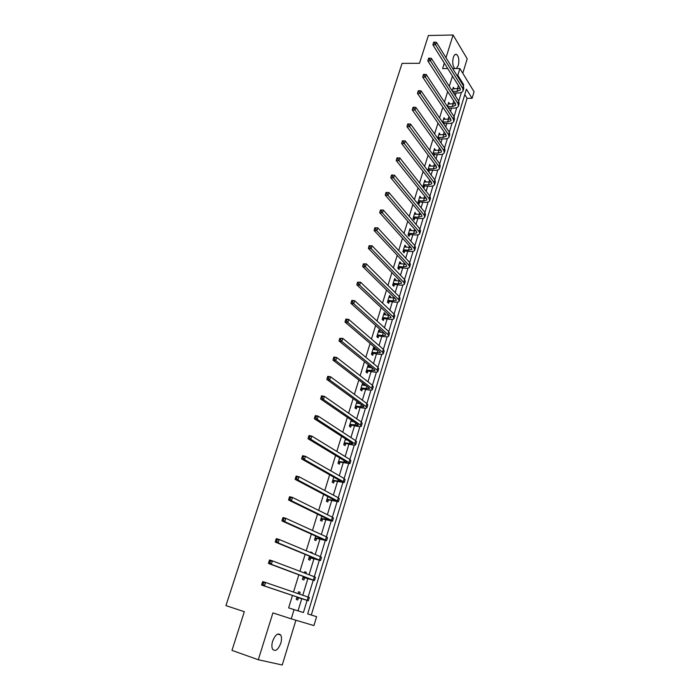 <?xml version="1.0" encoding="UTF-8"?>
<svg xmlns="http://www.w3.org/2000/svg" width="700" height="700" viewBox="0 0 700 700"><rect width="100%" height="100%" fill="white"/><g stroke="black" fill="none" stroke-linecap="round" stroke-linejoin="round"><path stroke-width="1.05" d="M280.787 643.221C281.785 639.73 281.759 637 280.709 635.049C278.005 632.564 275.31 634.602 272.632 641.156C271.635 644.648 271.652 647.369 272.676 649.329C275.433 651.84 278.136 649.801 280.787 643.221M456.33 68.539L458.273 65.529C459.375 60.55 458.876 56.892 456.776 54.547C455.403 53.795 454.248 54.749 453.329 57.418C452.226 62.396 452.716 66.062 454.799 68.407L455.017 68.539M307.685 613.865L316.61 616.691L313.941 625.59L291.244 618.844L294.07 609.621L303.406 612.553L307.099 600.399M462.787 73.272L467.198 58.817L453.084 35L428.382 35.525L419.51 63.289L402.062 63.394L225.943 605.631L244.335 611.686L231.971 650.379L258.3 659.75L282.249 665L295.908 620.226M456.873 75.294L457.817 75.294L459.891 68.521L474.058 91.744L472.08 98.341L466.41 89.171L307.676 613.891L316.61 616.691M311.308 615.003L467.084 98.28L472.08 98.341M467.084 98.28L464.774 94.579M452.454 76.081L449.286 86.345M447.676 91.595L444.447 102.06M442.846 107.257L439.565 117.915M437.981 123.069L434.63 133.936M433.064 139.037L429.651 150.106M428.094 155.164L424.62 166.434M423.08 171.439L419.536 182.928M418.014 187.88L414.409 199.588M412.904 204.487L409.229 216.405M407.733 221.252L403.996 233.398M402.517 238.184L398.703 250.565M397.25 255.29L393.365 267.899M391.93 272.571L387.975 285.416M386.549 290.019L382.524 303.109M381.124 307.65L377.011 320.985M375.637 325.465L371.455 339.045M370.09 343.455L365.829 357.289M364.49 361.637L360.15 375.725M358.829 380.012L354.41 394.363M353.115 398.571L348.618 413.184M347.34 417.331L342.755 432.215M341.495 436.284L336.831 451.448M335.598 455.438L330.838 470.881M329.639 474.801L324.791 490.534M323.61 494.366L318.666 510.396M317.511 514.15L312.489 530.469M311.351 534.144L306.233 550.769M305.13 554.356L299.915 571.288M298.839 574.788L293.519 592.043M292.469 595.446L288.636 607.898L298.034 610.837L301.726 598.745M302.803 595.21L307.842 578.707M309.05 574.761L313.898 558.88M315.227 554.523L319.882 539.262M321.335 534.511L325.815 519.855M327.381 514.71L331.678 500.64M333.366 495.119L337.479 481.626M339.281 475.729L343.227 462.814M345.135 456.549L348.915 444.194M350.936 437.57L354.541 425.757M356.668 418.793L360.106 407.514M362.346 400.199L365.627 389.454M367.964 381.806L371.079 371.578M373.52 363.598L376.486 353.876M379.024 345.572L381.841 336.35M382.961 332.666L383.119 332.168M384.466 327.74L387.135 318.999M388.264 315.297L388.491 314.571M389.856 310.082L392.376 301.814M393.523 298.086L393.803 297.15M395.194 292.6L397.574 284.804M398.72 281.059L399.07 279.904M400.479 275.293L402.719 267.96M403.865 264.189L404.285 262.824M405.711 258.151L407.811 251.274M408.966 247.485L409.447 245.919M410.891 241.185L412.86 234.754M414.024 230.939L414.558 229.18M416.019 224.394L417.848 218.391M419.02 214.559L419.624 212.599M421.094 207.76L422.8 202.186M423.973 198.327L424.629 196.184M426.125 191.284L427.7 186.13M428.881 182.263L429.599 179.926M431.104 174.974L432.556 170.231M433.746 166.338L434.516 163.817M436.039 158.821L437.36 154.481M438.559 150.57L439.381 147.866M440.921 142.817L442.129 138.88M443.328 134.951L444.203 132.072M445.76 126.971L446.845 123.419M448.052 119.481L448.98 116.428M450.555 111.282L451.526 108.106M452.734 104.151L453.714 100.922M455.298 95.734L456.155 92.934M457.371 88.961L458.404 85.566M454.3 88.935L453.346 87.229L452.218 90.913M449.654 104.099L448.7 102.366L447.422 106.54M444.973 119.403L444.019 117.644L442.584 122.325M440.239 134.846L439.285 133.061L437.692 138.259M438.743 139.737L438.996 138.889M435.461 150.439L434.516 148.627L432.757 154.35M433.825 155.794L434.227 154.472M430.64 166.18L429.695 164.334L427.831 170.415L428.908 171.841L429.415 170.196M425.775 182.07L424.83 180.197L422.949 186.34L424.043 187.731L424.55 186.069M420.858 198.117L419.921 196.21L418.023 202.405L419.134 203.77L419.641 202.09M415.905 214.314L414.96 212.371L413.044 218.636L414.172 219.966L414.689 218.269M410.891 230.668L411.092 230.011L409.955 228.699L408.021 235.016L409.168 236.32L409.684 234.605M405.834 247.179L406.061 246.461L404.898 245.175L402.946 251.554L404.11 252.822L404.635 251.099M400.733 263.856L400.969 263.069L399.796 261.817L397.819 268.257L399 269.5L399.534 267.75M395.57 280.691L395.832 279.834L394.642 278.618L392.648 285.127L393.846 286.326L394.389 284.567M390.364 297.692L390.652 296.774L389.436 295.592L387.424 302.164L388.64 303.328L389.183 301.551M385.105 314.869L385.411 313.871L384.186 312.725L382.148 319.366L383.381 320.495L383.933 318.701M379.794 332.211L380.118 331.144L378.875 330.033L376.819 336.735L378.07 337.838L378.63 336.017M374.43 349.72L374.78 348.591L373.511 347.515L371.438 354.279L372.715 355.346L373.275 353.517M369.014 367.412L369.381 366.205L368.104 365.164L366.004 372.006L367.29 373.03L367.859 371.184M363.545 385.28L363.93 384.002L362.626 383.005L360.509 389.909L361.821 390.898L362.399 389.025M356.991 401.389L354.97 407.995L356.3 408.94L356.877 407.059M358.015 403.34L358.312 402.351M351.277 420.026L349.361 426.256L350.717 427.166L351.295 425.267M352.433 421.575L352.616 420.954M345.494 438.865L343.7 444.719L345.074 445.585L345.66 443.66M340.331 458.439L339.658 457.905L337.986 463.365L339.377 464.188L339.973 462.245M333.76 477.137L332.203 482.204L333.62 482.991L334.224 481.023M327.793 496.58L326.366 501.244L327.801 501.979L328.414 500.001M321.773 516.224L320.469 520.476L321.921 521.176L322.543 519.164M318.124 533.041L316.794 532.438M315.683 536.086L314.501 539.91L315.989 540.566L316.61 538.536M312.113 553.227L312.296 552.606L310.809 551.976L310.616 552.597M309.523 556.159L308.481 559.554L309.986 560.166L310.608 558.119M305.882 573.554L306.259 572.329L304.745 571.751L304.36 572.976M303.301 576.459L302.391 579.407L303.922 579.976L304.553 577.903M299.591 594.116L300.151 592.261L298.611 591.736L298.043 593.582M297.001 596.969L296.24 599.471L297.789 599.988L298.428 597.896M291.244 618.844L272.912 612.894L258.3 659.75M288.636 607.898L294.07 609.621M444.325 63.114L442.619 68.574L447.738 68.565M452.69 68.547L459.891 68.521M453.084 35L445.996 57.75M463.4 85.82L463.706 84.814L457.817 75.294M308.123 597.03L313.224 580.256M269.176 560.954L268.739 562.327L269.885 562.669L270.322 561.286L269.176 560.954L269.561 560.009L272.414 560.849L314.317 576.756L319.27 560.332M320.381 556.684L325.264 540.619M326.41 536.821L331.188 521.115M332.377 517.178L337.05 501.812M338.284 497.744L342.851 482.711M344.129 478.511L348.591 463.802M349.904 459.48L354.279 445.095M315.096 416.159L314.694 417.436L315.822 417.664L316.225 416.386L315.096 416.159L315.368 415.564L318.185 416.132L355.652 440.668L359.896 426.58M361.287 422.004L365.47 408.249M366.896 403.559L370.983 390.101M372.435 385.297L376.434 372.146M377.93 367.22L381.832 354.366M345.774 319.428L345.389 320.635L346.509 320.793L346.885 319.585L345.966 319.051L348.757 319.445L383.39 349.352L387.179 336.761M351.706 300.703L351.33 301.901L352.441 302.041L352.826 300.851L351.89 300.37L354.681 300.729L388.771 331.642L392.473 319.331M394.074 314.081L397.714 302.076M399.341 296.721L402.902 284.996M404.565 279.536L408.047 268.074M409.736 262.517L413.131 251.318M414.855 245.665L418.171 234.727M419.921 228.979L423.168 218.295M424.944 212.45L428.111 202.029M429.914 196.088L433.002 185.911M434.831 179.883L437.85 169.942M408.852 123.987L407.759 123.953L407.418 125.029L408.511 125.064L408.852 123.987L410.55 124.058L439.731 163.861L442.654 154.131M444.535 147.928L447.414 138.469M449.321 132.178L452.13 122.946M424.559 74.384L423.474 74.384L423.15 75.434L424.235 75.434L424.559 74.384L426.221 74.506L454.081 116.611L456.794 107.572M458.754 101.124L461.423 92.348M462.779 84.814L463.706 84.814M298.034 610.837L303.406 612.553M452.865 88.786L454.344 88.804M448.236 103.889L449.715 103.906M443.564 119.122L445.043 119.157M438.848 134.496L440.326 134.549M434.088 150.019L435.575 150.089M429.284 165.69L430.771 165.769M424.428 181.51L425.924 181.597M419.527 197.479L421.024 197.584M414.584 213.605L416.08 213.719M409.596 229.88L411.092 230.011M404.556 246.312L406.061 246.461M399.464 262.902L400.969 263.069M394.328 279.659L395.832 279.834M389.139 296.581L390.652 296.774M383.898 313.67L385.411 313.871M378.604 330.925L380.118 331.144M373.257 348.355L374.78 348.591M367.859 365.951L369.381 366.205M362.408 383.731L363.93 384.002M356.895 401.695L357.578 401.817M310.748 552.169L312.296 552.606M304.701 571.874L306.259 572.329M298.594 591.789L300.151 592.261M452.489 91.35L456.951 91.385L460.346 90.002L460.101 88.279L432.898 44.896L433.37 43.181L434.455 43.164L434.779 42.14L433.694 42.157L433.37 43.181M452.865 88.804L460.206 88.454M434.779 42.14L436.415 42.297L435.601 44.852L462.683 88.296L463.05 90.869C462.341 92.234 460.644 92.934 457.94 92.951L453.486 92.907M436.415 42.297L463.426 85.855L463.785 88.436L463.199 90.379M434.455 43.164L435.601 44.852L432.898 44.896M447.466 106.61L452.305 106.601L455.7 105.271L455.438 103.582L427.822 60.926L428.286 59.229L429.371 59.22L429.695 58.188L428.61 58.196L428.286 59.229M448.219 103.95L455.508 103.705M429.695 58.188L431.34 58.319L430.526 60.9L458.028 103.626L458.412 106.146C457.721 107.476 456.015 108.141 453.311 108.141L448.481 108.15M431.34 58.319L458.771 101.159L459.156 103.688L458.561 105.665M429.371 59.22L430.526 60.9L427.822 60.926M447.746 106.522L448.761 108.054M442.697 121.957L447.624 121.957L451.01 120.689L450.73 119.035L422.686 77.114L423.15 75.434M443.529 119.236L450.774 119.096M426.221 74.506L425.399 77.114L453.329 119.105L453.731 121.564C453.049 122.859 451.351 123.497 448.639 123.471L443.424 123.559M453.329 119.105L454.081 116.611L454.484 119.087L453.88 121.1M424.235 75.434L425.399 77.114L422.686 77.114M443.056 121.835L444.08 123.349M437.955 137.41L442.89 137.454L446.267 136.255L445.979 134.636L417.498 93.459L417.953 91.796L419.046 91.805L419.379 90.755L418.294 90.746L417.953 91.796M438.795 134.671L445.979 134.636M419.379 90.755L421.05 90.86L420.219 93.494L448.577 134.724L449.015 137.13C448.341 138.39 446.644 138.994 443.931 138.941L438.305 139.116M421.05 90.86L449.347 132.213L449.776 134.627L449.146 136.675M419.046 91.805L420.219 93.494L417.498 93.459M438.314 137.296L439.355 138.775M433.169 153.02L438.113 153.099L441.49 151.961L441.184 150.386L412.265 109.979L412.711 108.334L413.805 108.351L414.137 107.284L413.053 107.266L412.711 108.334M434.017 150.255L441.131 150.316M414.137 107.284L415.826 107.371L414.986 110.031L443.791 150.5L444.246 152.845C443.581 154.061 441.884 154.63 439.171 154.56L433.108 154.822M415.826 107.371L444.561 147.963L445.007 150.316L444.377 152.407M413.805 108.351L414.986 110.031L412.265 109.979M433.527 152.906L434.586 154.359M428.339 168.77L433.291 168.901L436.669 167.825L436.345 166.285L406.971 126.665L407.418 125.029M429.188 165.979L436.24 166.145M410.55 124.058L409.701 126.744L438.953 166.416L439.434 168.709C438.777 169.89 437.089 170.424 434.359 170.327L429.774 170.082L427.989 170.634M438.953 166.416L439.731 163.861L440.204 166.154L439.565 168.28M408.511 125.064L409.701 126.744L406.971 126.665M428.697 168.656L429.774 170.082M423.456 184.678L428.426 184.844L431.795 183.838L431.454 182.341L401.625 143.518L402.062 141.899L403.165 141.942L403.506 140.857L402.412 140.814L402.062 141.899M424.322 181.851L431.287 182.123M402.412 140.814L405.221 140.91L404.364 143.623L434.07 182.499L434.569 184.721C433.93 185.867 432.241 186.366 429.511 186.244L424.918 185.955L423.089 186.515M403.506 140.857L405.221 140.91L434.858 179.909L435.356 182.149L434.7 184.31M403.165 141.942L404.364 143.623L401.625 143.518M423.824 184.564L424.918 185.955M418.53 200.725L423.509 200.944L426.877 199.999L426.519 198.546L396.226 160.545L396.664 158.952L397.757 159.005L398.108 157.903L397.005 157.85L396.664 158.952M419.405 197.881L426.283 198.249M397.005 157.85L399.84 157.938L398.965 160.685L429.144 198.73L429.669 200.9C429.03 201.994 427.35 202.466 424.611 202.309L420.009 201.985L418.127 202.545M398.108 157.903L399.84 157.938L429.931 196.114L430.456 198.293L429.791 200.498M397.757 159.005L398.965 160.685L396.226 160.545M418.898 200.62L420.009 201.985M413.56 216.939L418.547 217.201L421.908 216.326L421.531 214.909L390.775 177.756L391.204 176.173L392.297 176.234L392.648 175.123L391.554 175.061L391.204 176.173M414.444 214.069L421.216 214.524M391.554 175.061L394.398 175.14L393.523 177.914L424.165 215.119L424.716 217.227C424.095 218.278 422.415 218.715 419.668 218.531L415.056 218.164L413.123 218.732M392.648 175.123L394.398 175.14L424.961 212.476L425.512 214.594L424.83 216.834M392.297 176.234L393.523 177.914L390.775 177.756M413.928 216.834L415.056 218.164M408.546 233.301L413.543 233.608L416.894 232.803L416.5 231.438L385.262 195.134L385.683 193.567L386.785 193.646L387.135 192.526L386.033 192.447L385.683 193.567M409.43 230.405L416.089 230.956M386.033 192.447L388.902 192.526L388.01 195.326L419.134 231.665L419.711 233.713C419.099 234.719 417.428 235.121 414.68 234.911L410.051 234.5L408.065 235.069M387.135 192.526L388.902 192.526L419.947 229.005L420.516 231.053L419.825 233.336M386.785 193.646L388.01 195.326L385.262 195.134M408.914 233.196L410.051 234.5M403.471 249.83L408.485 250.18L411.828 249.445L411.416 248.124L379.689 212.704L380.109 211.155L381.211 211.242L381.57 210.105L380.467 210.018L380.109 211.155M404.373 246.899L410.891 247.537M380.467 210.018L383.346 210.088L382.445 212.914L414.059 248.377L414.662 250.355C414.067 251.326 412.387 251.694 409.64 251.457L405.002 250.994L402.955 251.571M381.57 210.105L383.346 210.088L414.873 245.691L415.476 247.678L414.767 249.996M381.211 211.242L382.445 212.914L379.689 212.704M403.839 249.725L405.002 250.994M398.361 266.516L403.375 266.919L406.709 266.254L406.289 264.976L374.062 230.449L374.474 228.926L375.576 229.023L375.944 227.876L374.832 227.78L374.474 228.926M399.262 263.559L405.632 264.276M374.832 227.78L377.729 227.832L376.828 230.694L408.931 265.256L409.561 267.164C408.975 268.091 407.304 268.424 404.547 268.152L399.901 267.654L397.836 268.223M375.944 227.876L377.729 227.832L409.754 262.544L410.384 264.46L409.666 266.822M375.576 229.023L376.828 230.694L374.062 230.449M398.729 266.411L399.901 267.654M393.19 283.369L398.221 283.815L401.546 283.229L401.109 281.995L368.375 248.386L368.777 246.881L369.889 246.986L370.256 245.831L369.145 245.718L368.777 246.881M394.109 280.376L400.304 281.172M369.145 245.718L372.059 245.77L371.149 248.657L403.76 282.301L404.408 284.148C403.839 285.023 402.168 285.311 399.411 285.023L394.756 284.471L392.683 285.031M370.256 245.831L372.059 245.77L404.591 279.554L405.239 281.409L404.512 283.815M369.889 246.986L371.149 248.657L368.375 248.386M393.558 283.264L394.756 284.471M387.966 300.379L393.015 300.877L396.331 300.37L395.868 299.18L362.626 266.516L363.02 265.02L364.131 265.142L364.507 263.979L363.396 263.856L363.02 265.02M388.894 297.369L394.887 298.217M363.396 263.856L366.328 263.891L365.4 266.814L398.527 299.512L399.21 301.289C398.65 302.12 396.988 302.374 394.214 302.05L389.559 301.455L387.476 301.998M364.507 263.979L366.328 263.891L399.368 296.748L400.05 298.533L399.306 300.983M364.131 265.142L365.4 266.814L362.626 266.516M388.342 300.283L389.559 301.455M382.699 317.564L387.748 318.115L391.064 317.678L390.582 316.54L356.816 284.83L357.21 283.36L358.321 283.5L358.697 282.31L357.578 282.179L357.21 283.36M383.635 314.519L389.392 315.42M357.578 282.179L360.535 282.214L359.599 285.171L393.243 316.899L393.951 318.605C393.409 319.392 391.746 319.602 388.973 319.252L384.3 318.605L382.217 319.139M358.697 282.31L360.535 282.214L394.1 314.108L394.8 315.822L394.047 318.308M358.321 283.5L359.599 285.171L356.816 284.83M383.075 317.467L384.3 318.605M377.379 334.924L382.436 335.519L385.744 335.169L385.245 334.075L350.945 303.345L351.33 301.901M378.324 331.844L383.801 332.78M352.826 300.851L354.681 300.729L353.736 303.713L387.914 334.469L388.649 336.096C388.115 336.831 386.461 337.006 383.679 336.621L378.998 335.93L376.906 336.446M387.914 334.469L388.771 331.642L389.506 333.279L388.736 335.816M352.441 302.041L353.736 303.713L350.945 303.345M377.746 334.828L378.998 335.93M371.998 352.45L380.371 352.826L379.855 351.785L345.012 322.061L345.389 320.635M372.951 349.344L378.105 350.297M346.885 319.585L348.757 319.445L347.804 322.464L382.524 352.205L383.294 353.762C382.769 354.445 381.115 354.585 378.332 354.165L373.642 353.421L371.543 353.938M382.524 352.205L383.39 349.352L384.151 350.919L383.373 353.5M346.509 320.793L347.804 322.464L345.012 322.061M372.374 352.354L373.642 353.421M366.572 370.151L374.938 370.668L374.404 369.679L339.01 340.979L339.377 339.579L340.498 339.745L340.891 338.529L339.771 338.354L339.377 339.579M367.535 367.019L372.286 367.964M339.771 338.354L342.773 338.363L341.81 341.416L377.081 370.125L377.877 371.604C377.37 372.243 375.725 372.339 372.934 371.892L368.235 371.096L366.126 371.595M340.891 338.529L342.773 338.363L377.956 367.238L378.744 368.734L377.947 371.359M340.498 339.745L341.81 341.416L339.01 340.979M366.949 370.064L368.235 371.096M361.086 388.036L369.451 388.692L368.9 387.748L332.946 360.106L333.305 358.724L334.434 358.908L334.819 357.674L333.699 357.49L333.305 358.724M362.058 384.869L366.336 385.779M333.699 357.49L333.926 357.026L336.726 357.481L335.755 360.57L371.578 388.229L372.409 389.629C371.91 390.215 370.274 390.267 367.483 389.786L362.766 388.938L360.658 389.428M334.819 357.674L336.726 357.481L372.47 385.315L373.284 386.733L372.479 389.401M334.434 358.908L335.755 360.57L332.946 360.106M361.463 387.949L362.766 388.938M355.547 406.105L363.912 406.901L363.335 406.009L326.821 379.435L327.171 378.079L328.291 378.28L328.694 377.029L327.565 376.828L327.171 378.079M356.816 403.113L360.238 403.76M327.565 376.828L327.81 376.32L330.61 376.819L329.63 379.934L366.03 406.516L366.879 407.846C366.406 408.371 364.761 408.38 361.97 407.873L357.254 406.971L355.136 407.444M328.694 377.029L330.61 376.819L366.922 403.576L367.771 404.915L366.949 407.636M328.291 378.28L329.63 379.934L326.821 379.435M355.924 406.017L357.254 406.971M349.947 424.349L358.321 425.294L357.717 424.454L320.618 398.983L320.967 397.644L322.088 397.863L322.49 396.602L321.361 396.384L320.967 397.644M350.936 421.12L353.964 421.881M321.361 396.384L321.615 395.832L324.433 396.366L323.435 399.516L360.412 424.996L361.296 426.239C360.832 426.72 359.205 426.685 356.405 426.134L351.671 425.18L349.554 425.644M322.49 396.602L324.433 396.366L361.314 422.021L362.197 423.281L361.358 426.046M322.088 397.863L323.435 399.516L320.618 398.983M350.324 424.27L351.671 425.18M344.295 442.785L352.66 443.879L352.047 443.1L314.352 418.749L314.694 417.436M345.293 439.521L347.463 440.134M316.225 416.386L318.185 416.132L317.17 419.317L354.743 443.669L355.661 444.832C355.215 445.252 353.588 445.174 350.779 444.588L346.045 443.581L343.91 444.027M345.336 439.381L345.887 439.801M354.743 443.669L355.652 440.668L356.571 441.84L355.714 444.658M315.822 417.664L317.17 419.317L314.352 418.749M344.671 442.706L346.045 443.581M338.581 461.414L346.946 462.648L346.308 461.93L308.017 438.725L308.341 437.439L309.479 437.684L309.881 436.398L308.752 436.152L308.341 437.439M339.596 458.115L340.672 458.517M308.752 436.152L309.041 435.514L311.859 436.109L310.844 439.338L349.011 462.534L349.965 463.61L340.349 462.166L338.214 462.604M309.881 436.398L311.859 436.109L349.939 459.498L350.884 460.591L350.009 463.452M309.479 437.684L310.844 439.338L308.017 438.725M338.957 461.335L340.349 462.166M332.806 480.235L341.18 481.626L340.515 480.961L301.613 458.938L301.928 457.669L303.065 457.931L303.476 456.627L302.339 456.365L301.928 457.669M302.339 456.365L302.645 455.683L305.471 456.321L304.439 459.576L343.219 481.6L344.207 482.589L334.6 480.952L332.465 481.373M303.476 456.627L305.471 456.321L344.155 478.529L345.135 479.535L344.243 482.457M303.065 457.931L304.439 459.576L301.613 458.938M333.191 480.156L334.6 480.952M326.979 499.249L335.344 500.798L334.661 500.194L295.129 479.369L295.444 478.135L296.572 478.406L296.993 477.085L295.864 476.814L295.444 478.135M295.864 476.814L296.179 476.079L299.005 476.752L297.964 480.051L337.374 500.859L338.389 501.769L328.79 499.923L326.646 500.334M296.993 477.085L299.005 476.752L338.31 497.761L339.325 498.68L338.424 501.646M296.572 478.406L297.964 480.051L295.129 479.369M327.355 499.179L328.79 499.923M321.081 518.464L328.738 519.628L288.575 500.036L288.881 498.82L290.019 499.109L290.439 497.779L289.301 497.49L288.881 498.82M289.301 497.49L289.634 496.702L292.469 497.42L291.419 500.754L331.459 520.327L332.509 521.141L322.919 519.102L320.766 519.488M290.439 497.779L292.469 497.42L332.412 517.195L333.454 518.026L332.535 521.045M290.019 499.109L291.419 500.754L288.575 500.036M321.466 518.394L322.919 519.102M315.131 537.88L322.761 539.262L281.951 520.931L282.24 519.75L283.377 520.056L283.806 518.709L282.669 518.403L282.24 519.75M282.669 518.403L283.019 517.562L285.863 518.324L284.795 521.692L325.483 540.006L326.567 540.733L316.995 538.475L314.834 538.851M283.806 518.709L285.863 518.324L326.445 536.839L327.521 537.574L326.585 540.654M283.377 520.056L284.795 521.692L281.951 520.931M315.516 537.81L316.995 538.475M309.111 557.506L316.715 559.116L275.249 542.071L275.529 540.916L276.675 541.24L277.104 539.875L275.966 539.56L275.529 540.916M275.966 539.56L276.325 538.668L279.178 539.464L278.092 542.876L320.565 560.525L310.993 558.049L308.831 558.416M277.104 539.875L279.178 539.464L320.416 556.692L321.527 557.34L320.574 560.464M276.675 541.24L278.092 542.876L275.249 542.071M309.496 557.436L310.993 558.049M303.03 577.334L310.599 579.18L268.467 563.456L268.739 562.327M270.322 561.286L272.414 560.849L271.32 564.296L314.493 580.528L304.938 577.841L302.767 578.183M313.338 579.994L314.317 576.756L315.473 577.308L314.501 580.492M269.885 562.669L271.32 564.296L268.467 563.456M303.415 577.273L304.938 577.841M296.879 597.38L304.421 599.462L261.608 585.086L261.87 583.992L263.016 584.343L263.463 582.951L262.316 582.593L261.87 583.992M262.316 582.593L262.71 581.604L265.571 582.479L264.469 585.97L308.359 600.749L298.812 597.835L296.642 598.168M298.191 593.119L299.066 593.933M263.463 582.951L265.571 582.479L309.348 597.494L308.359 600.74M263.016 584.343L264.469 585.97L261.608 585.086M297.273 597.319L298.812 597.835M457.686 88.961L456.951 91.385M463.426 85.855L462.683 88.296M453.058 104.151L452.305 106.601M458.771 101.159L458.028 103.626M448.376 119.481L447.624 121.957M443.651 134.96L442.89 137.454M449.347 132.213L448.577 134.724M438.882 150.588L438.113 153.099M444.561 147.963L443.791 150.5M434.07 166.355L433.291 168.901M429.205 182.28L428.426 184.844M434.858 179.909L434.07 182.499M424.305 198.354L423.509 200.944M429.931 196.114L429.144 198.73M419.352 214.585L418.547 217.201M424.961 212.476L424.165 215.119M414.348 230.965L413.543 233.608M419.947 229.005L419.134 231.665M409.299 247.511L408.485 250.18M414.873 245.691L414.059 248.377M404.197 264.224L403.375 266.919M409.754 262.544L408.931 265.256M399.053 281.094L398.221 283.815M404.591 279.554L403.76 282.301M393.846 298.13L393.015 300.877M399.368 296.748L398.527 299.512M388.596 315.341L387.748 318.115M394.1 314.108L393.243 316.899M383.294 332.719L382.436 335.519M377.939 350.271L377.072 353.098M372.488 368.121L371.656 370.86M377.956 367.238L377.081 370.125M366.957 386.251L366.179 388.797M372.47 385.315L371.578 388.229M361.366 404.574L360.649 406.919M366.922 403.576L366.03 406.516M355.714 423.08L355.058 425.224M361.314 422.021L360.412 424.996M350.009 441.779L349.414 443.721M344.243 460.679L343.717 462.403M349.939 459.498L349.011 462.534M338.415 479.771L337.951 481.285M344.155 478.529L343.219 481.6M332.526 499.065L332.132 500.36M338.31 497.761L337.374 500.859M326.567 518.569L326.244 519.636M332.412 517.195L331.459 520.327M320.556 538.274L320.303 539.114M326.445 536.839L325.483 540.006M314.475 558.197L314.291 558.801M320.416 556.692L319.436 559.895M308.158 597.048L307.16 600.311M280.709 635.049L277.725 634.043M456.776 54.547L455.044 54.565"/></g></svg>
